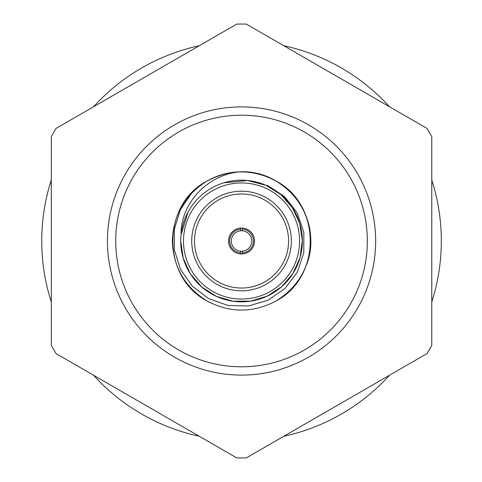 <?xml version="1.0" encoding="UTF-8"?>
<svg xmlns="http://www.w3.org/2000/svg" width="482" height="482" viewBox="0 0 482 482"><rect width="100%" height="100%" fill="white"/><g stroke="black" fill="none" stroke-linecap="round" stroke-linejoin="round"><path stroke-width="0.72" d="M51.291 179.979A199.789 199.789 0 0 0 51.291 302.021M93.568 375.243A199.789 199.789 0 0 0 199.259 436.264M283.808 436.264A199.789 199.789 0 0 0 389.504 375.243M431.776 302.021A199.789 199.789 0 0 0 431.776 179.979M389.504 106.757A199.789 199.789 0 0 0 283.808 45.736M199.259 45.736A199.789 199.789 0 0 0 93.568 106.757M426.974 353.613A216.954 216.954 0 0 0 431.776 345.287L431.776 136.713A216.954 216.954 0 0 0 426.974 128.387L246.338 24.1A216.954 216.954 0 0 0 236.728 24.1L56.099 128.387A216.954 216.954 0 0 0 51.291 136.713L51.291 345.287A216.954 216.954 0 0 0 56.099 353.613L236.728 457.9A216.954 216.954 0 0 0 246.338 457.9L426.974 353.613M240.705 228.022L240.705 230.794A10.236 10.236 0 0 0 231.294 241A10.236 10.236 0 0 0 240.705 251.206L240.705 253.978M242.362 253.978L242.362 251.206A10.236 10.236 0 0 1 240.705 251.206L240.705 252.869A11.899 11.899 0 0 1 229.637 241A11.899 11.899 0 0 1 240.705 229.131L240.705 230.794A10.236 10.236 0 0 1 242.362 230.794L242.362 228.022M267.444 185.389L284.597 196.62L297.171 212.809L303.805 232.197L303.817 252.695L297.322 272.137L285.001 288.519L268.131 300.166L248.477 305.992L227.98 305.461L208.652 298.617L192.336 286.194L180.527 269.426L174.339 249.881L174.303 229.39L180.334 209.791L191.872 192.836A69.179 69.179 0 0 1 239.614 171.845C277.608 169.574 311.42 203.579 310.715 241C309.781 267.088 298.25 287.055 276.126 300.913C253.062 313.143 230.004 313.143 206.947 300.913C184.817 287.055 173.291 267.088 172.357 241C173.291 214.912 184.817 194.945 206.947 181.087C230.004 168.857 253.062 168.857 276.126 181.087C321.602 204.621 321.602 277.379 276.126 300.913C253.062 313.143 230.004 313.143 206.947 300.913C161.47 277.379 161.47 204.621 206.947 181.087C230.004 168.857 253.062 168.857 276.126 181.087C321.602 204.621 321.602 277.379 276.126 300.913C253.062 313.143 230.004 313.143 206.947 300.913C184.817 287.055 173.291 267.088 172.357 241C173.291 214.912 184.817 194.945 206.947 181.087C230.004 168.857 253.062 168.857 276.126 181.087C298.25 194.945 309.781 214.912 310.715 241C309.781 267.088 298.25 287.055 276.126 300.913C253.062 313.143 230.004 313.143 206.947 300.913C184.817 287.055 173.291 267.088 172.357 241C173.291 214.912 184.817 194.945 206.947 181.087C230.004 168.857 253.062 168.857 276.126 181.087C304.823 196.819 318.897 235.885 306.1 265.841M180.72 241A60.816 60.816 0 0 1 271.944 188.329A60.816 60.816 0 0 1 271.944 293.671A60.816 60.816 0 0 1 180.72 241A60.816 60.816 0 0 1 271.944 188.329A60.816 60.816 0 0 1 271.944 293.671A60.816 60.816 0 0 1 180.72 241L183.202 258.165L190.42 273.945L201.819 287.037L216.436 296.394L233.113 301.214L250.465 301.154L267.094 296.165L281.645 286.712L292.911 273.505L300.021 257.671L302.328 240.47L299.72 223.311L292.339 207.597L280.843 194.595L266.124 185.395L247.344 180.467L223.859 182.811M188.01 212.122L181.051 234.71C180.756 202.603 207.977 174.743 239.614 171.845M191.728 241A49.809 49.809 0 0 0 266.438 284.139A49.809 49.809 0 0 0 266.438 197.861A49.809 49.809 0 0 0 191.728 241M228.528 241A13.008 13.008 0 0 0 248.037 252.261A13.008 13.008 0 0 0 248.037 229.739A13.008 13.008 0 0 0 228.528 241M194.493 241A47.043 47.043 0 0 0 265.058 281.741A47.043 47.043 0 0 0 265.058 200.259A47.043 47.043 0 0 0 194.493 241M242.362 229.131A11.899 11.899 0 0 1 253.436 241A11.899 11.899 0 0 1 242.362 252.869L242.362 251.206A10.236 10.236 0 0 0 251.773 241A10.236 10.236 0 0 0 242.362 230.794L242.362 229.131M241.536 106.896A134.104 134.104 0 0 1 375.641 241A134.104 134.104 0 0 1 241.536 375.104A134.104 134.104 0 0 1 107.432 241A134.104 134.104 0 0 1 241.536 106.896A134.104 134.104 0 0 1 375.641 241A134.104 134.104 0 0 1 241.536 375.104A134.104 134.104 0 0 1 107.432 241A134.104 134.104 0 0 1 241.536 106.896M241.536 115.198A125.802 125.802 0 0 0 132.586 303.901A125.802 125.802 0 0 0 350.48 303.901A125.802 125.802 0 0 0 241.536 115.198M183.485 241A58.051 58.051 0 0 0 270.559 291.273A58.051 58.051 0 0 0 270.559 190.727A58.051 58.051 0 0 0 183.485 241"/></g></svg>
